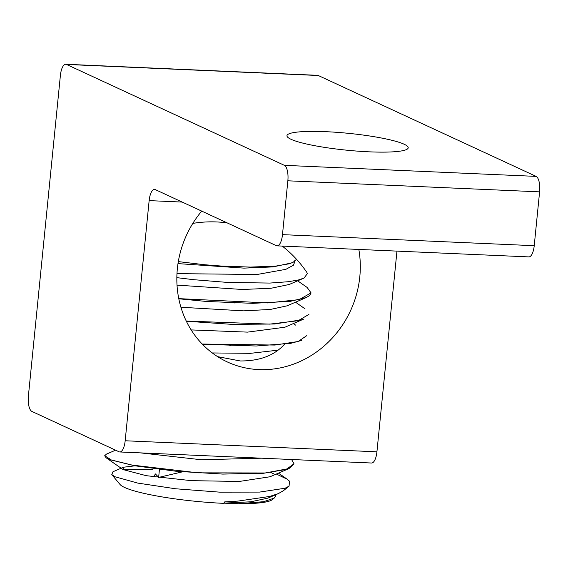 <?xml version="1.0" encoding="UTF-8"?>
<svg xmlns="http://www.w3.org/2000/svg" width="568" height="568" viewBox="0 0 568 568"><rect width="100%" height="100%" fill="white"/><g stroke="black" fill="none" stroke-linecap="round" stroke-linejoin="round"><path stroke-width="0.85" d="M325.826 131.684A60.925 8.47 -174.3 0 1 408.207 147.808A60.925 8.47 -174.3 0 1 369.335 151.833A60.925 8.47 -174.3 0 1 286.961 135.709A60.925 8.47 -174.3 0 1 325.826 131.684M358.834 249.437A98.221 90.298 -65.2 0 1 258.909 369.598A98.221 90.298 -65.2 0 1 227.299 361.937A98.221 90.298 -65.2 0 1 201.732 211.111M284.71 344.08C274.443 355.476 259.626 361.099 240.25 360.957L217.615 356.647M534.225 245.696L282.481 234.641A13.44 4.949 92.5 0 1 277.085 245.852L528.836 256.899A13.44 4.949 -87.5 0 0 534.225 245.696L539.6 191.856A13.44 4.949 -87.5 0 0 536.121 176.385L284.376 165.338L66.513 64.447A13.44 4.949 92.5 0 0 65.774 64.262A13.44 4.949 92.5 0 0 60.385 75.473L28.4 395.946A13.44 4.949 92.5 0 0 31.879 411.417L119.053 451.787A13.44 4.949 92.5 0 0 119.784 451.972L371.536 463.019A13.44 4.949 -87.5 0 0 376.925 451.816L396.961 251.113M376.925 451.816L125.173 440.761L149.143 200.618L182.207 202.073M277.085 245.852A13.44 4.949 92.5 0 1 276.353 245.667L155.27 189.598A13.44 4.949 -87.5 0 0 154.539 189.414A13.44 4.949 -87.5 0 0 149.143 200.618M125.173 440.761A13.44 4.949 92.5 0 1 119.784 451.972M536.121 176.385L318.257 75.501A13.44 4.949 -87.5 0 0 317.526 75.317L65.774 64.262M282.481 234.641L287.848 180.802L539.6 191.856M284.376 165.338A13.44 4.949 92.5 0 1 287.848 180.802M153.537 476.822L155.447 473.939L158.635 477.411L182.193 471.909M158.635 477.411L159.452 469.282M306.784 272.306L307.416 273.556L304.072 278.029L298.576 279.925L288.402 281.714L269.821 283.07L227.825 282.445L193.631 279.683L176.833 277.653M176.968 273.641L257.141 274.486L285.874 269.331L293.471 265.178L295.417 260.023L293.443 262.096L289.403 263.758L275.728 266.108L250.31 267.088L220.902 266.023L204.721 264.745L178.309 261.607M291.973 262.842L273.066 266.903L244.006 268.124L177.99 263.609M303.319 278.377L289.183 284.49L271.092 288.253L242.444 289.488L177.01 285.122M178.785 298.782L206.745 301.487L252.909 303.34L290.198 301.345L306.138 297.604L287.096 305.832L270.254 309.475L243.629 310.852L180.901 307.245M234.123 302.858L235.102 303.035M186.325 321.225L232.227 324.378L274.45 324.009L302.048 319.727L303.958 318.989L284.93 327.218L247.52 332.124L191.146 329.916M231.985 324.221L232.986 324.406M277.929 350.172L250.474 353.331L212.269 352.948M229.87 345.585L230.842 345.763M261.457 458.191L201.342 459.76L140.516 452.881M104.711 455.827L106.109 457.772L109.695 459.569L135.085 465.824L176.094 471.248L222.762 474.095L263.737 473.258L289.062 468.536L270.027 476.758L239.32 481.451L191.324 480.663L146.267 475.693L123.142 469.601L123.355 467.244L135.511 465.746M276.325 474.039L287.238 479.229L289.51 481.202L289.055 486.172L285.037 488.239L259.604 492.087L219.816 492.158L175.611 488.771L137.747 483.098L115.19 476.822L111.782 474.585L120.054 484.49A77.234 10.735 5.7 0 0 223.863 503.355L224.672 501.899L238.049 501.082L269.694 496.453L278.306 493.62L267.869 498.136L250.85 501.785L223.984 503.134M278.306 493.62L283.411 490.709L289.055 486.18M273.925 473.953L270.751 472.42M289.062 468.536L293.976 464.07M202.357 344.208L256.182 346.004L290.859 343.313L301.849 340.339M308.921 314.402L298.207 320.7L269.779 324.122L186.247 321.062M306.138 297.604L309.56 295.58L311.051 293.038M297.632 280.833L307.118 287.429L311.072 292.889L299.137 299.627L267.684 302.936L178.757 298.633M306.798 335.617L298.129 341.517L274.869 345.053L202.201 344.045M291.583 459.512L294.011 463.808L286.201 469.438L265.249 472.981L198.062 472.846L131.634 465.036L111.527 460.094L104.718 455.706L106.457 454.116L115.574 450.175M271.227 472.363A94.579 13.149 -174.3 0 1 271.596 472.462M111.782 474.585L112.982 471.738L123.355 467.244M123.327 469.722L131.123 469.296L152.373 469.566M275.366 494.891L275.409 496.56L274.195 498.1L263.659 501.686L238.709 503.738L223.401 503.141M238.745 503.738A77.234 10.735 5.7 0 0 272.228 499.677L274.195 498.1M66.513 64.447L318.257 75.501M306.876 272.448A114.913 114.913 0 0 0 282.232 246.079M227.186 222.897A114.913 114.913 0 0 0 192.822 223.394M123.142 469.601L106.109 457.772M304.995 308.786L295.502 302.197M295.608 325.123L293.365 323.568M287.238 479.229L278.441 473.123"/></g></svg>
